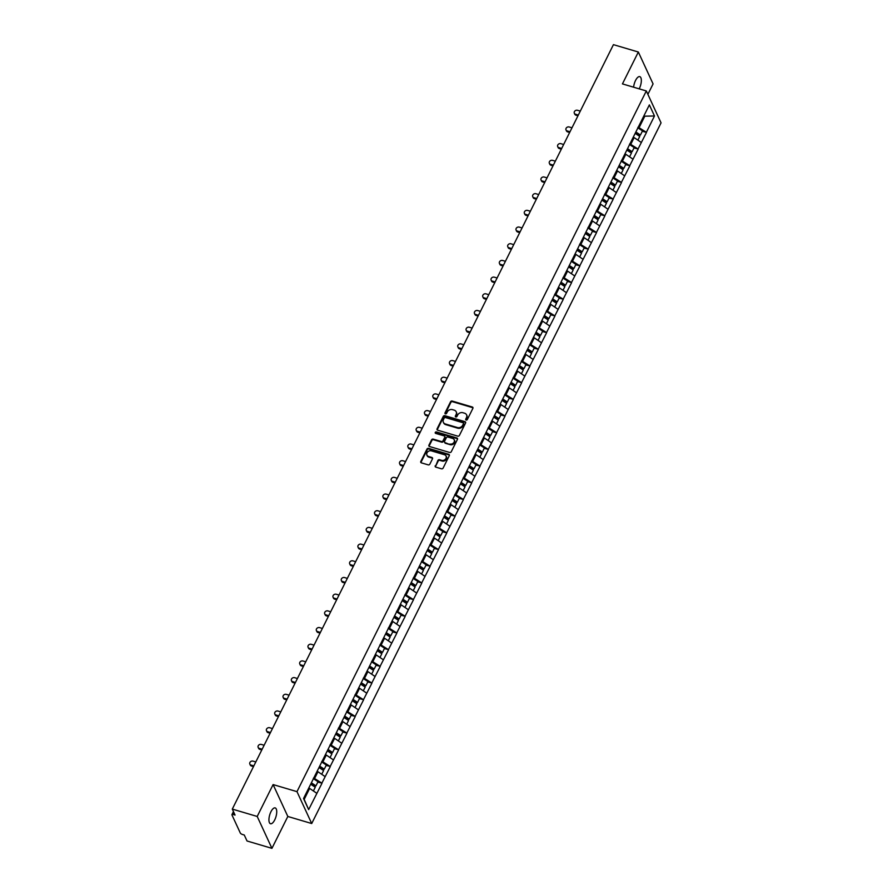 <?xml version="1.0" encoding="UTF-8"?>
<svg xmlns="http://www.w3.org/2000/svg" width="893" height="893" viewBox="0 0 893 893"><rect width="100%" height="100%" fill="white"/><g stroke="black" fill="none" stroke-linecap="round" stroke-linejoin="round"><path stroke-width="1.34" d="M466.168 420.045A0.882 0.748 -24.8 0 0 467.318 419.531L472.888 408.38A1.261 1.06 -24.8 0 0 472.285 406.996L452.204 401.057A1.261 1.06 -24.8 0 0 450.563 401.772L444.993 412.934A0.882 0.748 -24.8 0 0 446.556 413.392L447.281 411.952A4.052 3.393 -24.8 0 1 452.528 409.653L454.202 410.144A4.052 3.393 -24.8 0 1 456.2 411.807A4.052 3.393 -24.8 0 1 456.1 414.564L455.374 416.004A0.882 0.748 -24.8 0 0 456.937 416.462L457.662 415.022A4.052 3.393 -24.8 0 1 462.909 412.722L464.583 413.213A4.052 3.393 -24.8 0 1 466.581 414.877A4.052 3.393 -24.8 0 1 466.481 417.634L465.755 419.074A0.882 0.748 -24.8 0 0 466.168 420.045M270.947 811.737A8.26 3.248 -73.5 0 1 275.178 807.908A8.26 3.248 -73.5 0 1 274.72 819.908A8.26 3.248 -73.5 0 1 270.49 823.737A8.26 3.248 -73.5 0 1 270.947 811.737M633.606 87.201A8.26 3.248 -73.5 0 1 635.548 80.459A8.26 3.248 -73.5 0 1 639.779 76.631A8.26 3.248 -73.5 0 1 639.321 88.63A8.26 3.248 -73.5 0 1 639.209 88.853M435.248 465.744A1.261 1.06 -24.8 0 0 435.84 467.128L441.477 468.792A1.261 1.06 -24.8 0 0 443.118 468.077L449.302 455.687A1.261 1.06 -24.8 0 0 448.71 454.303L428.618 448.364A1.261 1.06 -24.8 0 0 426.977 449.079L420.793 461.469A1.261 1.06 -24.8 0 0 421.384 462.853L428.194 464.862A1.261 1.06 -24.8 0 0 429.834 464.148L432.48 458.846A1.261 1.06 -24.8 0 0 431.888 457.462L428.517 456.457A3.382 2.846 -24.8 0 1 431.319 450.842L444.535 454.76A3.382 2.846 -24.8 0 1 441.745 460.375L439.535 459.728A1.261 1.06 -24.8 0 0 437.894 460.442L435.55 466.38A1.261 1.06 -24.8 0 0 435.427 466.894M273.102 784.579L257.206 816.459L232.303 809.091L613.435 44.65L638.339 52.017L622.443 83.897L646.32 90.963L296.978 791.644L273.102 784.579L287.825 816.47L311.713 823.536L296.978 791.644M457.763 436.141A1.261 1.06 -24.8 0 0 459.404 435.416L465.577 423.025A1.261 1.06 -24.8 0 0 464.985 421.652L444.893 415.703A1.261 1.06 -24.8 0 0 443.252 416.428L437.079 428.819A1.261 1.06 -24.8 0 0 437.67 430.192L457.763 436.141M457.439 439.356L451.266 451.746A1.261 1.06 -24.8 0 1 449.625 452.461L429.533 446.522A1.261 1.06 -24.8 0 1 428.941 445.138L431.576 439.836A1.261 1.06 -24.8 0 1 433.217 439.122L441.365 441.533A1.261 1.06 -24.8 0 0 443.006 440.807L444.759 437.291A1.261 1.06 -24.8 0 0 444.167 435.907L435.684 433.406A0.882 0.748 -24.8 0 1 436.42 431.933L456.848 437.972A1.261 1.06 -24.8 0 1 457.439 439.356M311.713 823.536L661.054 122.854L646.32 90.963M317.83 782.101L321.871 783.128L313.61 777.937M321.96 783.328L308.665 809.605L303.542 798.509L649.367 104.894L654.491 115.99L646.365 132.298L638.104 127.107M642.313 131.271L646.365 132.298M646.443 132.499L638.037 148.986L629.788 143.795M633.997 147.959L638.037 148.986M638.127 149.187L629.721 165.674L621.461 160.483M625.68 164.647L629.721 165.674M629.811 165.875L621.394 182.362L613.145 177.171M617.353 181.335L621.394 182.362M621.483 182.563L613.078 199.05L604.829 193.859M609.037 198.023L613.078 199.05M613.167 199.251L604.762 215.738L596.502 210.547M600.71 214.711L604.762 215.738M604.851 215.939L596.435 232.426L588.186 227.235M592.394 231.399L596.435 232.426M596.524 232.626L588.119 249.114L579.858 243.923M584.078 248.087L588.119 249.114M588.208 249.314L579.803 265.801L571.542 260.611M575.751 264.774L579.803 265.801M579.881 266.002L571.475 282.489L563.226 277.299M567.435 281.462L571.475 282.489M571.565 282.69L563.159 299.177L554.899 293.987M559.118 298.15L563.159 299.177M563.249 299.378L554.832 315.865L546.583 310.675M550.791 314.838L554.832 315.865M554.921 316.066L546.516 332.553L538.267 327.363M542.475 331.526L546.516 332.553M546.605 332.754L538.2 349.241L529.94 344.051M534.148 348.214L538.2 349.241M538.289 349.442L529.873 365.929L521.624 360.739M525.832 364.902L529.873 365.929M529.962 366.13L521.557 382.617L513.296 377.426M517.516 381.59L521.557 382.617M521.646 382.818L513.229 399.305L504.98 394.114M509.189 398.278L513.229 399.305M513.319 399.506L504.913 415.993L496.664 410.802M500.873 414.966L504.913 415.993M505.003 416.194L496.597 432.681L488.337 427.49M492.556 431.654L496.597 432.681M496.687 432.882L488.27 449.369L480.021 444.178M484.229 448.342L488.27 449.369M488.359 449.57L479.954 466.057L471.705 460.866M475.913 465.03L479.954 466.057M480.043 466.258L471.638 482.745L463.378 477.554M467.586 481.718L471.638 482.745M471.727 482.946L463.311 499.433L455.062 494.242M459.27 498.406L463.311 499.433M463.4 499.634L454.995 516.121L446.734 510.93M450.954 515.094L454.995 516.121M455.084 516.321L446.667 532.808L438.418 527.618M442.627 531.781L446.667 532.808M446.757 533.009L438.351 549.496L430.102 544.306M434.311 548.469L438.351 549.496M438.441 549.697L430.035 566.184L421.775 560.994M425.983 565.157L430.035 566.184M430.125 566.385L421.708 582.872L413.459 577.682M417.667 581.845L421.708 582.872M421.797 583.073L413.392 599.56L405.143 594.37M409.351 598.533L413.392 599.56M413.481 599.761L405.076 616.248L396.816 611.058M401.024 615.221L405.076 616.248M405.154 616.449L396.749 632.936L388.5 627.746M392.708 631.909L396.749 632.936M396.838 633.137L388.433 649.624L380.172 644.433M384.392 648.597L388.433 649.624M388.522 649.825L380.105 666.312L371.856 661.121M376.065 665.285L380.105 666.312M380.195 666.513L371.789 683L363.54 677.809M367.749 681.973L371.789 683M371.879 683.201L363.473 699.688L355.213 694.497M359.421 698.661L363.473 699.688M363.563 699.889L355.146 716.376L346.897 711.185M351.105 715.349L355.146 716.376M355.235 716.577L346.83 733.064L338.57 727.873M342.789 732.037L346.83 733.064M346.919 733.265L338.514 749.752L330.254 744.561M334.462 748.725L338.514 749.752M338.592 749.953L330.187 766.44L321.938 761.249M326.146 765.413L330.187 766.44M330.276 766.64L321.871 783.128M314.704 778.261L317.964 771.731L317.026 771.463M325.119 776.609L317.964 771.731M323.032 761.573L326.28 755.043L325.353 754.775M333.446 759.921L326.28 755.043M331.348 744.885L334.607 738.355L333.669 738.087M341.762 743.233L334.607 738.355M339.675 728.197L342.923 721.667L341.986 721.399M350.078 726.545L342.923 721.667M347.991 711.509L351.239 704.979L350.313 704.711M358.406 709.857L351.239 704.979M356.307 694.821L359.566 688.291L358.629 688.023M366.722 693.169L359.566 688.291M364.634 678.133L367.883 671.603L366.945 671.335M375.038 676.481L367.883 671.603M372.95 661.445L376.21 654.915L375.272 654.647M383.365 659.793L376.21 654.915M381.266 644.757L384.526 638.227L383.588 637.959M391.681 643.105L384.526 638.227M389.594 628.069L392.842 621.539L391.915 621.271M400.008 626.417L392.842 621.539M397.91 611.381L401.169 604.851L400.231 604.583M408.324 609.729L401.169 604.851M406.237 594.693L409.485 588.163L408.548 587.895M416.64 593.041L409.485 588.163M414.553 578.005L417.801 571.475L416.875 571.207M424.968 576.353L417.801 571.475M422.869 561.317L426.128 554.787L425.191 554.52M433.284 559.665L426.128 554.787M431.196 544.63L434.444 538.099L433.507 537.832M441.611 542.977L434.444 538.099M439.512 527.942L442.772 521.412L441.834 521.144M449.927 526.29L442.772 521.412M447.828 511.254L451.088 504.724L450.15 504.456M458.243 509.602L451.088 504.724M456.156 494.566L459.404 488.036L458.477 487.768M466.57 492.914L459.404 488.036M464.472 477.878L467.731 471.348L466.793 471.08M474.886 476.226L467.731 471.348M472.799 461.19L476.047 454.66L475.109 454.392M483.202 459.538L476.047 454.66M481.115 444.502L484.363 437.972L483.437 437.704M491.53 442.85L484.363 437.972M489.431 427.814L492.69 421.284L491.753 421.016M499.846 426.162L492.69 421.284M497.758 411.126L501.006 404.596L500.069 404.328M508.173 409.474L501.006 404.596M506.074 394.438L509.334 387.908L508.396 387.64M516.489 392.786L509.334 387.908M514.401 377.75L517.65 371.22L516.712 370.952M524.805 376.098L517.65 371.22M522.718 361.062L525.966 354.532L525.039 354.264M533.132 359.41L525.966 354.532M531.034 344.374L534.293 337.844L533.355 337.576M541.448 342.722L534.293 337.844M539.361 327.686L542.609 321.156L541.671 320.888M549.764 326.034L542.609 321.156M547.677 310.998L550.925 304.468L549.999 304.2M558.092 309.346L550.925 304.468M555.993 294.31L559.252 287.78L558.315 287.513M566.408 292.658L559.252 287.78M564.32 277.623L567.568 271.092L566.642 270.825M574.735 275.97L567.568 271.092M572.636 260.935L575.896 254.405L574.958 254.137M583.051 259.283L575.896 254.405M580.963 244.247L584.212 237.717L583.274 237.449M591.367 242.595L584.212 237.717M589.28 227.559L592.528 221.029L591.601 220.761M599.694 225.907L592.528 221.029M597.596 210.871L600.855 204.341L599.917 204.073M608.01 209.219L600.855 204.341M605.923 194.183L609.171 187.653L608.233 187.385M616.337 192.531L609.171 187.653M614.239 177.495L617.498 170.965L616.561 170.697M624.654 175.843L617.498 170.965M622.555 160.807L625.814 154.277L624.877 154.009M632.97 159.155L625.814 154.277M630.882 144.119L634.13 137.589L633.204 137.321M641.297 142.467L634.13 137.589M639.198 127.431L644.668 116.47L644.154 115.353M643.73 116.19L654.491 115.99M647.883 94.323L653.073 83.909L638.339 52.017M257.206 816.459L271.93 848.35L247.026 840.983L244.28 835.022L242.461 834.475A1.931 0.726 -153.5 0 1 240.306 833.013L231.968 814.963A1.931 0.726 -153.5 0 1 231.946 814.606A1.931 0.726 -153.5 0 1 233.229 814.516L235.049 815.052L232.303 809.091M271.93 848.35L287.825 816.47M303.665 798.275L304.178 799.391L309.637 788.419L308.71 788.151M316.803 793.297L309.637 788.419M308.665 809.605L304.178 799.391M465.979 419.956A0.882 0.748 -24.8 0 1 466.057 419.71L466.771 418.27A4.052 3.393 -24.8 0 0 466.883 415.513A4.052 3.393 -24.8 0 0 466.715 415.2M456.334 412.131A4.052 3.393 -24.8 0 1 456.502 412.443A4.052 3.393 -24.8 0 1 456.39 415.2L455.676 416.64A0.882 0.748 -24.8 0 0 455.597 416.886M473 407.867A1.261 1.06 -24.8 0 0 472.587 407.643L452.494 401.694A1.261 1.06 -24.8 0 0 450.853 402.408L445.294 413.571A0.882 0.748 -24.8 0 0 445.216 413.805M465.7 422.512A1.261 1.06 -24.8 0 0 465.286 422.289L445.194 416.339A1.261 1.06 -24.8 0 0 443.553 417.064L437.369 429.455A1.261 1.06 -24.8 0 0 437.257 429.968M463.445 423.717A0.882 0.748 -24.8 0 0 463.032 422.757L445.395 417.533A0.882 0.748 -24.8 0 0 444.245 418.036L443.486 419.565A4.052 3.393 -24.8 0 0 443.374 422.322A4.052 3.393 -24.8 0 0 445.384 423.985L457.439 427.546A4.052 3.393 -24.8 0 0 462.686 425.247L463.445 423.717L463.735 424.354A0.882 0.748 -24.8 0 0 463.512 423.483M443.542 422.623A4.052 3.393 -24.8 0 0 443.676 422.958A4.052 3.393 -24.8 0 0 445.674 424.621L445.384 423.985M463.735 424.354L462.976 425.883A4.052 3.393 -24.8 0 1 457.729 428.182L445.674 424.621M444.881 436.777A1.261 1.06 -24.8 0 1 445.06 437.927L443.308 441.443A1.261 1.06 -24.8 0 1 441.667 442.169L433.518 439.758A1.261 1.06 -24.8 0 0 431.877 440.472L429.232 445.774A1.261 1.06 -24.8 0 0 429.12 446.288M457.551 438.843A1.261 1.06 -24.8 0 0 457.138 438.619L436.71 432.569A0.882 0.748 -24.8 0 0 435.494 433.317M449.826 444.033A3.382 2.846 -24.8 0 0 452.628 438.418L447.962 437.034A1.261 1.06 -24.8 0 0 446.321 437.76L444.569 441.276A1.261 1.06 -24.8 0 0 445.161 442.649L450.117 444.669A3.382 2.846 -24.8 0 0 454.425 440.137M444.747 442.426A1.261 1.06 -24.8 0 0 445.462 443.285L445.161 442.649M450.117 444.669L445.462 443.285M446.344 456.479A3.382 2.846 -24.8 0 1 442.035 461.011L439.825 460.364A1.261 1.06 -24.8 0 0 438.195 461.078L435.55 466.38M427.01 455.385A3.382 2.846 -24.8 0 0 428.807 457.104L428.517 456.457M432.603 458.332A1.261 1.06 -24.8 0 0 432.179 458.098L428.807 457.104M449.413 455.173A1.261 1.06 -24.8 0 0 449 454.939L428.908 449A1.261 1.06 -24.8 0 0 427.267 449.715L421.094 462.105A1.261 1.06 -24.8 0 0 420.971 462.619M575.516 114.237L575.963 115.197A2.389 1.998 155.2 0 1 574.779 114.226L574.344 113.266A2.389 1.998 -24.8 0 0 575.516 114.237L578.318 115.074M580.294 111.112L577.492 110.285A2.389 1.998 -24.8 0 0 574.344 113.266M635.861 131.985L640.448 135.01L642.502 130.891L637.769 127.777M635.515 132.666L639.611 135.368L640.448 135.01M635.169 133.37L639.756 136.406L637.892 140.145M575.963 115.197L577.961 115.789M567.2 130.925L567.647 131.885A2.389 1.998 155.2 0 1 566.463 130.914L566.017 129.954A2.389 1.998 -24.8 0 0 567.2 130.925L570.002 131.762M571.978 127.799L569.176 126.973A2.389 1.998 -24.8 0 0 566.017 129.954M627.533 148.673L632.132 151.698L634.186 147.579L629.453 144.465M627.199 149.354L631.295 152.056L632.132 151.698M626.841 150.057L631.44 153.094L629.565 156.833M567.647 131.885L569.645 132.477M558.884 147.613L559.319 148.573A2.389 1.998 155.2 0 1 558.136 147.602L557.701 146.642A2.389 1.998 -24.8 0 0 558.884 147.613L561.686 148.45M563.65 144.487L560.849 143.661A2.389 1.998 -24.8 0 0 557.701 146.642M619.217 165.361L623.816 168.386L625.87 164.267L621.137 161.153M618.871 166.042L622.979 168.744L623.816 168.386M618.525 166.745L623.113 169.782L621.249 173.521M559.319 148.573L561.317 149.164M550.557 164.301L551.003 165.261A2.389 1.998 155.2 0 1 549.82 164.29L549.374 163.33A2.389 1.998 -24.8 0 0 550.557 164.301L553.359 165.138M555.334 161.175L552.533 160.349A2.389 1.998 -24.8 0 0 549.374 163.33M610.901 182.049L615.489 185.074L617.543 180.955L612.81 177.841M610.555 182.73L614.652 185.431L615.489 185.074M610.209 183.433L614.797 186.47L612.933 190.209M551.003 165.261L553.001 165.852M542.241 180.989L542.676 181.949A2.389 1.998 155.2 0 1 541.504 180.978L541.058 180.018A2.389 1.998 -24.8 0 0 542.241 180.989L545.043 181.826M547.018 177.863L544.217 177.037A2.389 1.998 -24.8 0 0 541.058 180.018M602.574 198.737L607.173 201.762L609.227 197.643L604.494 194.529M602.239 199.418L606.336 202.119L607.173 201.762M601.882 200.121L606.481 203.157L604.606 206.897M542.676 181.949L544.685 182.54M533.914 197.677L534.36 198.637A2.389 1.998 155.2 0 1 533.177 197.666L532.741 196.706A2.389 1.998 -24.8 0 0 533.914 197.677L536.715 198.514M538.691 194.551L535.889 193.725A2.389 1.998 -24.8 0 0 532.741 196.706M594.258 215.425L598.846 218.45L600.9 214.331L596.167 211.217M593.912 216.106L598.009 218.807L598.846 218.45M593.566 216.809L598.154 219.845L596.29 223.585M534.36 198.637L536.358 199.228M525.597 214.365L526.044 215.325A2.389 1.998 155.2 0 1 524.861 214.353L524.414 213.394A2.389 1.998 -24.8 0 0 525.597 214.365L528.399 215.202M530.375 211.239L527.573 210.413A2.389 1.998 -24.8 0 0 524.414 213.394M585.931 232.113L590.53 235.138L592.584 231.019L587.851 227.905M585.596 232.794L589.693 235.495L590.53 235.138M585.239 233.497L589.838 236.533L587.974 240.273M526.044 215.325L528.042 215.916M517.281 231.053L517.717 232.013A2.389 1.998 155.2 0 1 516.545 231.041L516.098 230.081A2.389 1.998 -24.8 0 0 517.281 231.053L520.083 231.89M522.059 227.927L519.246 227.101A2.389 1.998 -24.8 0 0 516.098 230.081M577.615 248.801L582.214 251.826L584.268 247.707L579.535 244.593M577.28 249.482L581.376 252.183L582.214 251.826M576.923 250.185L581.522 253.221L579.646 256.961M517.717 232.013L519.726 232.604M508.954 247.741L509.401 248.701A2.389 1.998 155.2 0 1 508.217 247.729L507.782 246.769A2.389 1.998 -24.8 0 0 508.954 247.741L511.756 248.578M513.732 244.615L510.93 243.789A2.389 1.998 -24.8 0 0 507.782 246.769M569.299 265.489L573.886 268.514L575.94 264.395L571.207 261.281M568.953 266.17L573.049 268.871L573.886 268.514M568.607 266.873L573.194 269.909L571.33 273.649M509.401 248.701L511.399 249.292M500.638 264.428L501.073 265.388A2.389 1.998 155.2 0 1 499.901 264.417L499.455 263.457A2.389 1.998 -24.8 0 0 500.638 264.428L503.44 265.266M505.416 261.303L502.614 260.477A2.389 1.998 -24.8 0 0 499.455 263.457M560.971 282.177L565.57 285.202L567.624 281.083L562.891 277.969M560.637 282.858L564.733 285.559L565.57 285.202M560.279 283.561L564.878 286.597L563.003 290.337M501.073 265.388L503.083 265.98M492.322 281.116L492.757 282.076A2.389 1.998 155.2 0 1 491.574 281.105L491.139 280.145A2.389 1.998 -24.8 0 0 492.322 281.116L495.124 281.954M497.088 277.991L494.287 277.165A2.389 1.998 -24.8 0 0 491.139 280.145M552.655 298.865L557.254 301.89L559.308 297.771L554.575 294.657M552.309 299.546L556.406 302.247L557.254 301.89M551.963 300.249L556.551 303.285L554.687 307.025M492.757 282.076L494.755 282.668M483.995 297.804L484.441 298.764A2.389 1.998 155.2 0 1 483.258 297.793L482.812 296.833A2.389 1.998 -24.8 0 0 483.995 297.804L486.797 298.642M488.772 294.679L485.971 293.853A2.389 1.998 -24.8 0 0 482.812 296.833M544.339 315.553L548.927 318.578L550.981 314.459L546.248 311.344M543.993 316.234L548.09 318.935L548.927 318.578M543.636 316.937L548.235 319.973L546.371 323.712M484.441 298.764L486.439 299.356M475.679 314.492L476.114 315.452A2.389 1.998 155.2 0 1 474.942 314.481L474.496 313.521A2.389 1.998 -24.8 0 0 475.679 314.492L478.481 315.329M480.456 311.367L477.655 310.541A2.389 1.998 -24.8 0 0 474.496 313.521M536.012 332.241L540.611 335.266L542.665 331.147L537.932 328.032M535.677 332.922L539.774 335.623L540.611 335.266M535.32 333.625L539.919 336.661L538.044 340.4M476.114 315.452L478.123 316.044M467.352 331.18L467.798 332.14A2.389 1.998 155.2 0 1 466.615 331.169L466.179 330.209A2.389 1.998 -24.8 0 0 467.352 331.18L470.153 332.017M472.129 328.055L469.327 327.229A2.389 1.998 -24.8 0 0 466.179 330.209M527.696 348.929L532.284 351.954L534.338 347.835L529.605 344.72M527.35 349.609L531.447 352.311L532.284 351.954M527.004 350.313L531.592 353.349L529.728 357.088M467.798 332.14L469.796 332.732M459.035 347.868L459.482 348.828A2.389 1.998 155.2 0 1 458.299 347.857L457.852 346.897A2.389 1.998 -24.8 0 0 459.035 347.868L461.837 348.705M463.813 344.743L461.011 343.917A2.389 1.998 -24.8 0 0 457.852 346.897M519.369 365.617L523.968 368.642L526.022 364.523L521.289 361.408M519.034 366.297L523.131 368.999L523.968 368.642M518.677 367.012L523.276 370.037L521.4 373.776M459.482 348.828L461.48 349.42M450.719 364.556L451.155 365.516A2.389 1.998 155.2 0 1 449.972 364.545L449.536 363.585A2.389 1.998 -24.8 0 0 450.719 364.556L453.521 365.393M455.486 361.431L452.684 360.605A2.389 1.998 -24.8 0 0 449.536 363.585M511.053 382.304L515.652 385.329L517.706 381.211L512.973 378.096M510.718 382.985L514.814 385.687L515.652 385.329M510.361 383.7L514.96 386.725L513.084 390.464M451.155 365.516L453.164 366.108M442.392 381.244L442.839 382.204A2.389 1.998 155.2 0 1 441.655 381.233L441.22 380.273A2.389 1.998 -24.8 0 0 442.392 381.244L445.194 382.081M447.17 378.119L444.368 377.292A2.389 1.998 -24.8 0 0 441.22 380.273M502.737 398.992L507.324 402.017L509.378 397.898L504.645 394.784M502.391 399.673L506.487 402.375L507.324 402.017M502.045 400.388L506.632 403.413L504.768 407.152M442.839 382.204L444.837 382.796M434.076 397.932L434.511 398.892A2.389 1.998 155.2 0 1 433.339 397.921L432.893 396.961A2.389 1.998 -24.8 0 0 434.076 397.932L436.878 398.769M438.854 394.806L436.052 393.98A2.389 1.998 -24.8 0 0 432.893 396.961M494.409 415.68L499.008 418.705L501.062 414.586L496.329 411.472M494.075 416.361L498.171 419.063L499.008 418.705M493.717 417.076L498.316 420.101L496.441 423.84M434.511 398.892L436.521 399.484M425.749 414.62L426.195 415.58A2.389 1.998 155.2 0 1 425.012 414.609L424.577 413.649A2.389 1.998 -24.8 0 0 425.749 414.62L428.562 415.457M430.526 411.494L427.725 410.668A2.389 1.998 -24.8 0 0 424.577 413.649M486.093 432.368L490.692 435.393L492.735 431.274L488.013 428.16M485.747 433.049L489.844 435.751L490.692 435.393M485.401 433.764L489.989 436.789L488.125 440.528M426.195 415.58L428.194 416.171M417.433 431.308L417.879 432.268A2.389 1.998 155.2 0 1 416.696 431.297L416.25 430.337A2.389 1.998 -24.8 0 0 417.433 431.308L420.235 432.145M422.21 428.182L419.409 427.356A2.389 1.998 -24.8 0 0 416.25 430.337M477.777 449.056L482.365 452.081L484.419 447.962L479.686 444.848M477.431 449.737L481.528 452.438L482.365 452.081M477.074 450.452L481.673 453.477L479.809 457.216M417.879 432.268L419.877 432.859M409.117 447.996L409.552 448.956A2.389 1.998 155.2 0 1 408.38 447.985L407.934 447.025A2.389 1.998 -24.8 0 0 409.117 447.996L411.919 448.833M413.894 444.87L411.081 444.044A2.389 1.998 -24.8 0 0 407.934 447.025M469.45 465.744L474.049 468.769L476.103 464.65L471.37 461.536M469.115 466.425L473.212 469.126L474.049 468.769M468.758 467.139L473.357 470.164L471.482 473.904M409.552 448.956L411.561 449.547M400.79 464.684L401.236 465.644A2.389 1.998 155.2 0 1 400.053 464.673L399.618 463.713A2.389 1.998 -24.8 0 0 400.79 464.684L403.591 465.521M405.567 461.558L402.765 460.732A2.389 1.998 -24.8 0 0 399.618 463.713M461.134 482.432L465.722 485.457L467.776 481.338L463.043 478.224M460.788 483.113L464.885 485.814L465.722 485.457M460.442 483.827L465.03 486.852L463.166 490.592M401.236 465.644L403.234 466.235M392.474 481.372L392.92 482.332A2.389 1.998 155.2 0 1 391.737 481.36L391.29 480.401A2.389 1.998 -24.8 0 0 392.474 481.372L395.275 482.209M397.251 478.246L394.449 477.42A2.389 1.998 -24.8 0 0 391.29 480.401M452.807 499.12L457.406 502.145L459.46 498.026L454.727 494.912M452.472 499.801L456.569 502.502L457.406 502.145M452.115 500.515L456.714 503.54L454.838 507.28M392.92 482.332L394.918 482.923M384.157 498.06L384.593 499.02A2.389 1.998 155.2 0 1 383.41 498.048L382.974 497.088A2.389 1.998 -24.8 0 0 384.157 498.06L386.959 498.897M388.924 494.934L386.122 494.108A2.389 1.998 -24.8 0 0 382.974 497.088M444.491 515.808L449.09 518.833L451.144 514.714L446.411 511.6M444.145 516.489L448.253 519.19L449.09 518.833M443.799 517.203L448.398 520.228L446.522 523.968M384.593 499.02L386.602 499.611M375.83 514.748L376.277 515.707A2.389 1.998 155.2 0 1 375.093 514.736L374.647 513.776A2.389 1.998 -24.8 0 0 375.83 514.748L378.632 515.585M380.608 511.622L377.806 510.796A2.389 1.998 -24.8 0 0 374.647 513.776M436.175 532.496L440.762 535.521L442.816 531.402L438.083 528.288M435.829 533.177L439.925 535.878L440.762 535.521M435.483 533.891L440.07 536.916L438.206 540.656M376.277 515.707L378.275 516.299M367.514 531.435L367.949 532.395A2.389 1.998 155.2 0 1 366.777 531.424L366.331 530.464A2.389 1.998 -24.8 0 0 367.514 531.435L370.316 532.273M372.292 528.31L369.49 527.484A2.389 1.998 -24.8 0 0 366.331 530.464M427.847 549.184L432.446 552.209L434.5 548.09L429.767 544.976M427.513 549.865L431.609 552.566L432.446 552.209M427.155 550.579L431.754 553.604L429.879 557.344M367.949 532.395L369.959 532.987M359.187 548.123L359.633 549.083A2.389 1.998 155.2 0 1 358.45 548.112L358.015 547.152A2.389 1.998 -24.8 0 0 359.187 548.123L362 548.961M363.964 544.998L361.163 544.172A2.389 1.998 -24.8 0 0 358.015 547.152M419.531 565.872L424.119 568.897L426.173 564.778L421.44 561.664M419.185 566.553L423.282 569.254L424.119 568.897M418.839 567.267L423.427 570.292L421.563 574.032M359.633 549.083L361.632 549.675M350.871 564.811L351.317 565.771A2.389 1.998 155.2 0 1 350.134 564.8L349.688 563.84A2.389 1.998 -24.8 0 0 350.871 564.811L353.673 565.649M355.648 561.686L352.847 560.86A2.389 1.998 -24.8 0 0 349.688 563.84M411.215 582.56L415.803 585.585L417.857 581.466L413.124 578.351M410.869 583.241L414.966 585.942L415.803 585.585M410.512 583.955L415.111 586.98L413.247 590.72M351.317 565.771L353.315 566.363M342.555 581.499L342.99 582.459A2.389 1.998 155.2 0 1 341.818 581.488L341.372 580.528A2.389 1.998 -24.8 0 0 342.555 581.499L345.357 582.336M347.332 578.374L344.519 577.548A2.389 1.998 -24.8 0 0 341.372 580.528M402.888 599.248L407.487 602.273L409.541 598.154L404.808 595.039M402.553 599.929L406.65 602.63L407.487 602.273M402.196 600.643L406.795 603.668L404.92 607.407M342.99 582.459L344.999 583.051M334.228 598.187L334.674 599.147A2.389 1.998 155.2 0 1 333.491 598.176L333.056 597.216A2.389 1.998 -24.8 0 0 334.228 598.187L337.029 599.024M339.005 595.062L336.203 594.236A2.389 1.998 -24.8 0 0 333.056 597.216M394.572 615.936L399.16 618.961L401.214 614.842L396.481 611.727M394.226 616.616L398.323 619.318L399.16 618.961M393.88 617.331L398.468 620.356L396.604 624.095M334.674 599.147L336.672 599.739M325.912 614.875L326.358 615.835A2.389 1.998 155.2 0 1 325.175 614.864L324.728 613.904A2.389 1.998 -24.8 0 0 325.912 614.875L328.713 615.712M330.689 611.75L327.887 610.924A2.389 1.998 -24.8 0 0 324.728 613.904M386.245 632.624L390.844 635.649L392.898 631.53L388.165 628.415M385.91 633.304L390.007 636.006L390.844 635.649M385.553 634.019L390.152 637.044L388.276 640.783M326.358 615.835L328.356 616.427M317.595 631.563L318.031 632.523A2.389 1.998 155.2 0 1 316.848 631.552L316.412 630.592A2.389 1.998 -24.8 0 0 317.595 631.563L320.397 632.4M322.362 628.438L319.56 627.612A2.389 1.998 -24.8 0 0 316.412 630.592M377.929 649.311L382.528 652.337L384.582 648.218L379.849 645.103M377.583 649.992L381.691 652.694L382.528 652.337M377.237 650.707L381.824 653.732L379.96 657.471M318.031 632.523L320.029 633.115M309.268 648.251L309.715 649.211A2.389 1.998 155.2 0 1 308.531 648.24L308.085 647.28A2.389 1.998 -24.8 0 0 309.268 648.251L312.07 649.088M314.046 645.126L311.244 644.3A2.389 1.998 -24.8 0 0 308.085 647.28M369.613 665.999L374.2 669.024L376.254 664.905L371.521 661.791M369.267 666.68L373.363 669.382L374.2 669.024M368.921 667.395L373.508 670.42L371.644 674.159M309.715 649.211L311.713 649.803M300.952 664.939L301.387 665.899A2.389 1.998 155.2 0 1 300.215 664.928L299.769 663.968A2.389 1.998 -24.8 0 0 300.952 664.939L303.754 665.776M305.73 661.813L302.928 660.987A2.389 1.998 -24.8 0 0 299.769 663.968M361.285 682.687L365.884 685.712L367.938 681.593L363.205 678.479M360.951 683.368L365.047 686.07L365.884 685.712M360.593 684.083L365.192 687.108L363.317 690.847M301.387 665.899L303.397 666.491M292.625 681.627L293.071 682.587A2.389 1.998 155.2 0 1 291.888 681.616L291.453 680.656A2.389 1.998 -24.8 0 0 292.625 681.627L295.427 682.464M297.402 678.501L294.601 677.675A2.389 1.998 -24.8 0 0 291.453 680.656M352.969 699.375L357.557 702.4L359.611 698.281L354.878 695.167M352.623 700.056L356.72 702.758L357.557 702.4M352.277 700.771L356.865 703.796L355.001 707.535M293.071 682.587L295.07 683.178M284.309 698.315L284.755 699.275A2.389 1.998 155.2 0 1 283.572 698.304L283.126 697.344A2.389 1.998 -24.8 0 0 284.309 698.315L287.111 699.152M289.086 695.189L286.285 694.363A2.389 1.998 -24.8 0 0 283.126 697.344M344.642 716.063L349.241 719.088L351.295 714.969L346.562 711.855M344.307 716.744L348.404 719.445L349.241 719.088M343.95 717.459L348.549 720.484L346.685 724.223M284.755 699.275L286.753 699.866M275.993 715.003L276.428 715.963A2.389 1.998 155.2 0 1 275.256 714.992L274.81 714.032A2.389 1.998 -24.8 0 0 275.993 715.003L278.795 715.84M280.77 711.877L277.957 711.051A2.389 1.998 -24.8 0 0 274.81 714.032M336.326 732.751L340.925 735.776L342.979 731.657L338.246 728.543M335.991 733.432L340.088 736.133L340.925 735.776M335.634 734.146L340.233 737.171L338.358 740.911M276.428 715.963L278.437 716.554M267.666 731.691L268.112 732.651A2.389 1.998 155.2 0 1 266.929 731.68L266.494 730.72A2.389 1.998 -24.8 0 0 267.666 731.691L270.467 732.528M272.443 728.565L269.641 727.739A2.389 1.998 -24.8 0 0 266.494 730.72M328.01 749.439L332.598 752.464L334.652 748.345L329.919 745.231M327.664 750.12L331.761 752.821L332.598 752.464M327.318 750.834L331.906 753.859L330.042 757.599M268.112 732.651L270.11 733.242M259.35 748.379L259.785 749.339A2.389 1.998 155.2 0 1 258.613 748.367L258.166 747.408A2.389 1.998 -24.8 0 0 259.35 748.379L262.151 749.216M264.127 745.253L261.325 744.427A2.389 1.998 -24.8 0 0 258.166 747.408M319.683 766.127L324.282 769.152L326.336 765.033L321.603 761.919M319.348 766.808L323.445 769.509L324.282 769.152M318.991 767.522L323.59 770.547L321.714 774.287M259.785 749.339L261.794 749.93M251.022 765.067L251.469 766.027A2.389 1.998 155.2 0 1 250.286 765.055L249.85 764.095A2.389 1.998 -24.8 0 0 251.022 765.067L253.835 765.904M255.8 761.941L252.998 761.115A2.389 1.998 -24.8 0 0 249.85 764.095M311.367 782.815L315.966 785.84L318.02 781.721L313.287 778.607M311.021 783.496L315.117 786.197L315.966 785.84M310.675 784.21L315.262 787.235L313.398 790.975M251.469 766.027L253.467 766.618M234.055 812.876L233.229 814.516M466.771 418.27L466.481 417.634M455.676 416.64L455.374 416.004M456.39 415.2L456.1 414.564M445.294 413.571L444.993 412.934M450.853 402.408L450.563 401.772M452.494 401.694L452.204 401.057M472.587 407.643L472.285 406.996M466.057 419.71L465.755 419.074M437.369 429.455L437.079 428.819M443.553 417.064L443.252 416.428M445.194 416.339L444.893 415.703M465.286 422.289L464.985 421.652M457.729 428.182L457.439 427.546M462.976 425.883L462.686 425.247M429.232 445.774L428.941 445.138M431.877 440.472L431.576 439.836M433.518 439.758L433.217 439.122M441.667 442.169L441.365 441.533M443.308 441.443L443.006 440.807M445.06 437.927L444.759 437.291M436.71 432.569L436.42 431.933M457.138 438.619L456.848 437.972M438.195 461.078L437.894 460.442M439.825 460.364L439.535 459.728M442.035 461.011L441.745 460.375M432.179 458.098L431.888 457.462M421.094 462.105L420.793 461.469M427.267 449.715L426.977 449.079M428.908 449L428.618 448.364M449 454.939L448.71 454.303M233.453 811.581L231.946 814.606M466.883 415.513L466.581 414.877M456.502 412.443L456.2 411.807M463.757 423.751L463.467 423.115M443.676 422.958L443.374 422.322M445.094 437.068L444.792 436.431M454.593 440.439L454.303 439.803M444.837 442.772L444.535 442.135M446.511 456.781L446.221 456.144M427.133 455.709L426.843 455.073"/></g></svg>
